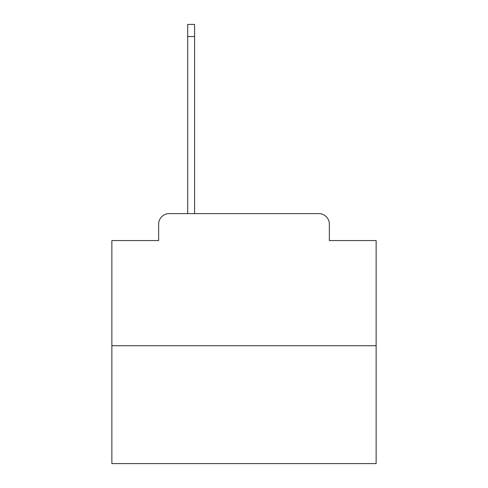 <?xml version="1.0" encoding="UTF-8"?>
<svg xmlns="http://www.w3.org/2000/svg" width="488" height="488" viewBox="0 0 488 488"><rect width="100%" height="100%" fill="white"/><g stroke="black" fill="none" stroke-linecap="round" stroke-linejoin="round"><path stroke-width="0.73" d="M158.643 224.181L158.643 240.566L158.643 224.181A10.571 10.571 0 0 1 169.214 213.61L187.715 213.61L187.715 24.4L194.584 24.4L194.584 213.61L202.776 213.61M376.132 345.742L111.868 345.742L111.868 463.6L376.132 463.6L376.132 240.566L329.357 240.566L329.357 224.181A10.571 10.571 0 0 0 318.786 213.61L169.214 213.61M111.868 345.742L111.868 240.566L158.643 240.566M285.224 213.61L318.786 213.61M329.357 240.566L329.357 224.181M187.715 36.557L194.584 36.557"/></g></svg>
